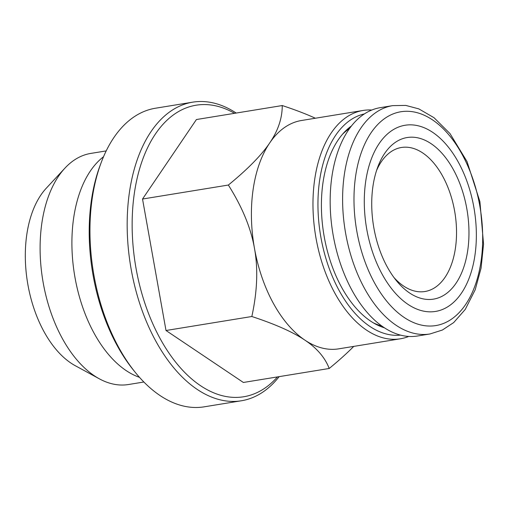 <?xml version="1.0" encoding="UTF-8"?>
<svg xmlns="http://www.w3.org/2000/svg" width="509" height="509" viewBox="0 0 509 509"><rect width="100%" height="100%" fill="white"/><g stroke="black" fill="none" stroke-linecap="round" stroke-linejoin="round"><path stroke-width="0.76" d="M394.042 277.621A72.972 42.266 80.7 0 0 424.926 291.517A72.972 42.266 80.7 0 0 454.906 212.698A72.972 42.266 80.7 0 0 401.448 147.483A72.972 42.266 80.7 0 0 376.577 170.464M387.317 267.053A81.866 47.426 80.7 0 0 396.346 280.599A81.866 47.426 80.7 0 0 462.713 270.177A81.866 47.426 80.7 0 0 444.064 155.716A81.866 47.426 80.7 0 0 377.818 166.907A81.866 47.426 80.7 0 0 387.317 267.053M382.291 274.472A94.324 54.641 80.7 0 0 474.98 255.028A94.324 54.641 80.7 0 0 403.771 125.5A94.324 54.641 80.7 0 0 382.291 274.472M392.706 105.63L380.261 107.66A115.683 67.01 80.7 0 0 332.072 175.446A115.683 67.01 80.7 0 0 352.196 290.677A115.683 67.01 80.7 0 0 417.475 336.01L429.914 333.98L442.397 330.029L453.704 322.56L465.239 309.434L475.202 289.761L481.069 268.122L483.55 244.142L479.911 201.628L467.033 161.582L450.007 133.581L434.024 117.713L418.818 108.881L405.762 105.414L392.706 105.63A115.683 67.01 80.7 0 0 344.51 173.423A115.683 67.01 80.7 0 0 364.641 288.654A115.683 67.01 80.7 0 0 429.914 333.98M99.35 378.823L75.205 365.666A98.581 57.11 -99.3 0 1 28.625 288.508A98.581 57.11 -99.3 0 1 40.905 195.004A98.581 57.11 -99.3 0 1 46.287 188.203L65.006 168.065A117.076 67.824 80.7 0 0 42.705 279.874A117.076 67.824 80.7 0 0 99.35 378.823A117.076 67.824 80.7 0 0 128.478 384.524L143.862 382.011M103.543 156.721A117.076 67.824 80.7 0 0 74.511 274.695A117.076 67.824 80.7 0 0 139.491 377.341M106.203 150.906L90.812 153.413A117.076 67.824 80.7 0 0 65.006 168.065M241.361 400.774L204.134 406.837A151.275 87.631 -99.3 0 1 135.458 372.594L133.638 370.348A147.718 85.569 -99.3 0 1 100.203 165.209L101.221 162.511A151.275 87.631 -99.3 0 1 113.863 137.595A151.275 87.631 -99.3 0 1 155.474 108.226L192.701 102.163A151.275 87.631 80.7 0 0 151.09 131.526A151.275 87.631 80.7 0 0 140.395 305.559A151.275 87.631 80.7 0 0 241.361 400.774A151.275 87.631 80.7 0 0 279.155 376.635M135.458 372.594A151.275 87.631 -99.3 0 1 101.221 162.511M236.195 113.049A151.275 87.631 80.7 0 0 192.701 102.163M234.528 113.322A147.718 85.569 80.7 0 0 155.506 133.88A147.718 85.569 80.7 0 0 156.912 332.466A147.718 85.569 80.7 0 0 277.481 376.908M363.082 110.459L301.513 120.493A115.683 67.01 80.7 0 0 269.7 142.946C278.099 130.654 282.279 118.183 282.247 105.548L196.417 119.532L142.526 199.032L166.004 330.5L243.372 382.469L329.202 368.478C325.035 357.611 316.942 348.169 304.91 340.146A115.683 67.01 80.7 0 0 338.727 348.843L400.297 338.809A115.683 67.01 -99.3 0 1 323.081 265.997A115.683 67.01 -99.3 0 1 331.264 132.913A115.683 67.01 -99.3 0 1 363.082 110.459A115.683 67.01 -99.3 0 1 371.831 110.027M228.356 185.041C247.66 169.249 261.441 155.22 269.7 142.946A115.683 67.01 80.7 0 0 254.487 248.43C250.937 228.102 242.22 206.972 228.356 185.041L142.526 199.032M251.834 316.509C275.337 324.227 293.031 332.103 304.91 340.146A115.683 67.01 80.7 0 1 254.487 248.43C258.19 268.733 257.306 291.428 251.834 316.509L166.004 330.5M315.357 118.234C306.214 114.035 295.175 109.804 282.247 105.548M408.727 336.443A115.683 67.01 -99.3 0 1 400.297 338.809M400.481 335.113A112.12 64.948 -99.3 0 1 327.185 262.555A112.12 64.948 -99.3 0 1 335.679 135.267A112.12 64.948 -99.3 0 1 364.431 113.908M351.503 125.939A106.305 61.583 80.7 0 0 344.02 132.544A106.305 61.583 80.7 0 0 338.218 139.88A106.305 61.583 80.7 0 0 324.977 240.706A106.305 61.583 80.7 0 0 375.209 323.915A106.305 61.583 80.7 0 0 384.403 327.802M342.468 134.287A103.225 59.795 -99.3 0 1 349.53 128.554M381.699 325.945A103.225 59.795 -99.3 0 1 373.186 322.757M353.749 346.394C347.043 353.195 338.86 360.557 329.202 368.478M374.656 283.125A108.328 62.753 80.7 0 0 481.107 260.805A108.328 62.753 80.7 0 0 399.323 112.037A108.328 62.753 80.7 0 0 374.656 283.125"/></g></svg>
